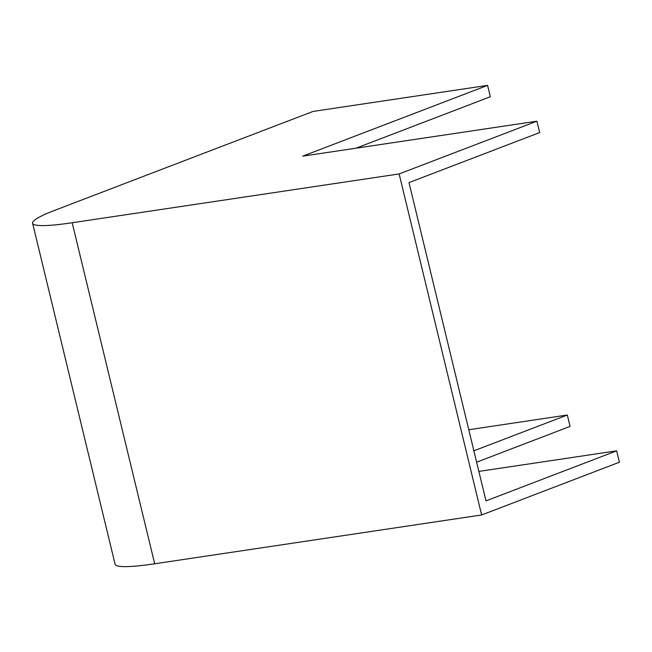 <?xml version="1.0" encoding="UTF-8"?>
<svg xmlns="http://www.w3.org/2000/svg" width="652" height="652" viewBox="0 0 652 652"><rect width="100%" height="100%" fill="white"/><g stroke="black" fill="none" stroke-linecap="round" stroke-linejoin="round"><path stroke-width="0.98" d="M473.874 450.801L567.322 415.022L468.78 429.733M567.322 415.022L570.076 426.408L476.628 462.186M536.898 121.19L302.715 156.154L487.574 85.371L313.058 111.427L54.964 210.246A107.107 11.5 -13.6 0 0 32.6 223.228A107.107 11.5 -13.6 0 0 72.176 222.748L399.138 173.937L536.898 121.19L539.652 132.576L408.991 182.601L485.984 500.866L616.645 450.842L619.4 462.219L481.641 514.966L399.138 173.937M487.574 85.371L490.328 96.757L355.968 148.2M616.645 450.842L478.861 471.412M32.6 223.228L115.102 564.265A107.107 11.5 -13.6 0 0 154.687 563.784L481.641 514.966M72.176 222.748L154.687 563.784"/></g></svg>
